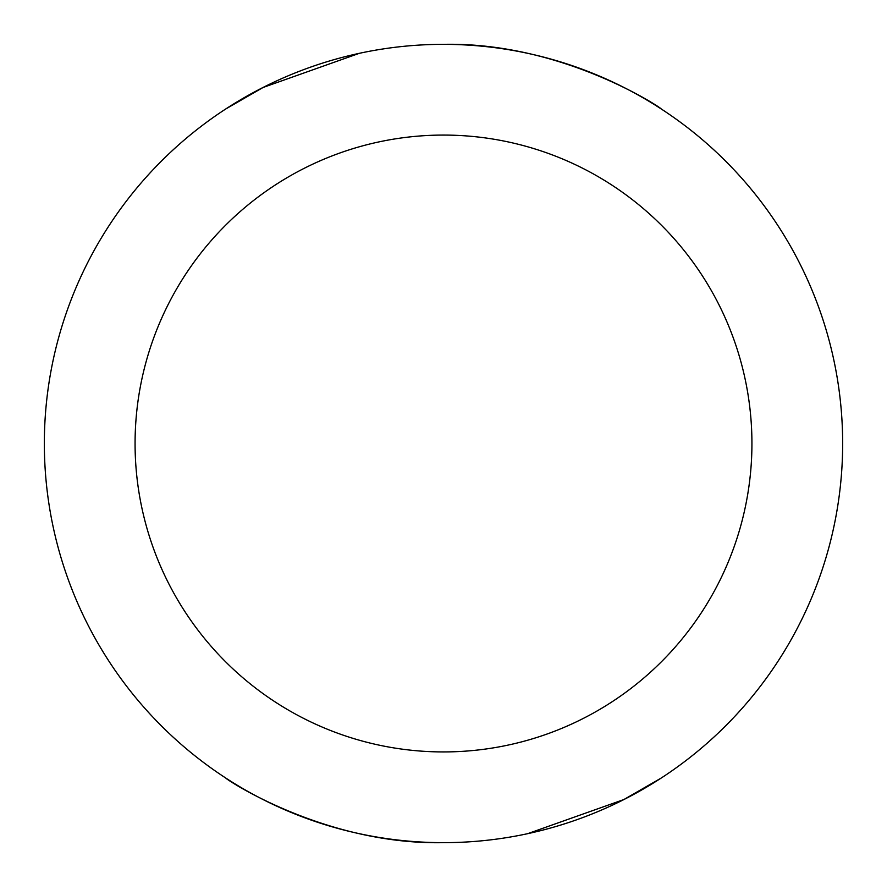 <?xml version="1.0" encoding="UTF-8"?>
<svg xmlns="http://www.w3.org/2000/svg" width="887" height="887" viewBox="0 0 887 887"><rect width="100%" height="100%" fill="white"/><g stroke="black" fill="none" stroke-linecap="round" stroke-linejoin="round"><path stroke-width="1.33" d="M161.257 161.257A399.15 399.15 0 0 0 161.257 725.743A399.15 399.15 0 0 0 725.743 725.743A399.15 399.15 0 0 0 725.743 161.257A399.15 399.15 0 0 0 161.257 161.257M527.654 833.68L623.916 799.52L661.214 778.043M225.786 778.043C224.455 778.398 324.609 845.2 443.5 842.65M359.346 53.32L263.084 87.48L225.786 108.957M443.5 44.35C562.391 41.8 662.545 108.602 661.214 108.957C662.545 108.602 562.391 41.8 443.5 44.35M225.409 225.409A308.432 308.432 0 0 1 741.421 363.67A308.432 308.432 0 0 1 363.67 741.421A308.432 308.432 0 0 1 225.409 225.409"/></g></svg>
